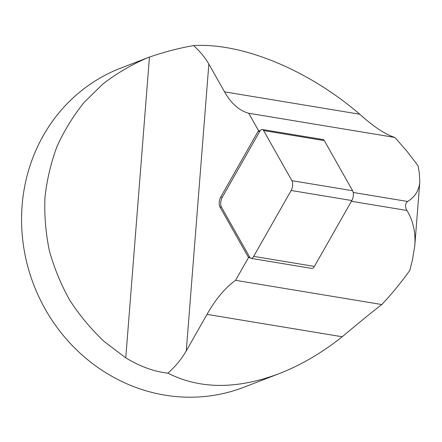 <?xml version="1.0" encoding="UTF-8"?>
<svg xmlns="http://www.w3.org/2000/svg" width="442" height="442" viewBox="0 0 442 442"><rect width="100%" height="100%" fill="white"/><g stroke="black" fill="none" stroke-linecap="round" stroke-linejoin="round"><path stroke-width="0.66" d="M251.056 258.355L311.776 268.41A6.514 2.939 -80.6 0 0 314.411 266.416L351.854 200.546A6.514 2.939 -80.6 0 0 352.628 190.734L324.312 140.606A6.514 2.939 -80.6 0 0 323.036 139.556L262.316 129.5A6.514 2.939 99.4 0 1 263.592 130.55L291.908 180.679A6.514 2.939 99.4 0 1 291.14 190.491L253.691 256.36A6.514 2.939 99.4 0 1 251.056 258.355A6.514 2.939 99.4 0 1 250.089 257.752A6.514 2.939 99.4 0 1 249.78 257.299L221.464 207.176A6.514 2.939 99.4 0 1 222.232 197.364L259.681 131.489A6.514 2.939 99.4 0 1 260.073 130.871A6.514 2.939 99.4 0 1 262.316 129.5M250.089 257.752L248.559 257.498A6.514 2.939 99.4 0 1 248.244 257.045L219.934 206.922A6.514 2.939 99.4 0 1 220.702 197.11L258.15 131.235A6.514 2.939 99.4 0 1 258.542 130.617L260.073 130.871M258.542 130.617L248.73 113.246A135.738 61.211 99.4 0 1 224.53 91.837L208.851 64.073C205.309 57.863 200.248 51.703 193.662 45.592C242.188 42.598 308.328 69.93 359.749 114.229C373.65 126.777 385.385 134.517 394.938 137.456L407.093 151.418L418.044 165.733L419.314 172.977L419.806 181.911C419.06 190.502 414.988 197.022 407.601 201.475C405.115 203.591 404.878 206.585 406.894 210.469C413.143 220.508 415.762 232.359 414.762 246.017L412.491 259.675L409.806 270.393C401.192 282.477 391.85 293.858 381.789 304.538C371.368 312.593 358.18 323.34 342.235 336.765C321.721 353.003 300.577 365.346 278.791 373.794C236.647 389.496 199.679 389.275 167.883 373.136C175.48 366.435 181.607 359.009 186.275 350.86L207.016 314.373A135.738 61.211 99.4 0 1 235.58 280.327L248.559 257.498M248.73 113.246L394.938 137.456M235.58 280.327L381.789 304.538M167.883 373.136C154.413 371.739 140.374 366.65 125.771 357.86L104.29 341.627C91.168 329.229 79.676 315.466 69.819 300.333C61.013 284.582 54.195 268.056 49.366 250.758C45.736 233.199 44.261 215.541 44.935 197.773C46.841 180.137 50.852 163.076 56.963 146.584C64.223 130.605 73.322 115.821 84.273 102.229L102.87 84.019C116.666 73.372 131.6 64.615 147.661 57.753L149.44 57.079C165.159 51.731 179.9 47.907 193.662 45.592M278.791 373.794L243.851 387.258A171.026 159.236 -111.1 0 1 22.1 205.635A171.026 159.236 -111.1 0 1 120.876 68.074L147.661 57.753M314.411 266.416L253.691 256.36M324.312 140.606L263.592 130.55M352.628 190.734L291.908 180.679M351.854 200.546L291.14 190.491M248.244 257.045L249.78 257.299M219.934 206.922L221.464 207.176M220.702 197.11L222.232 197.364M258.15 131.235L259.681 131.489M186.275 350.86L208.851 64.073M407.601 201.475L353.213 192.469M207.016 314.373L342.235 336.765M351.434 201.287L406.894 210.469M224.53 91.837L359.749 114.229M125.771 357.86L149.44 57.079M419.806 181.911L414.762 246.017"/></g></svg>

